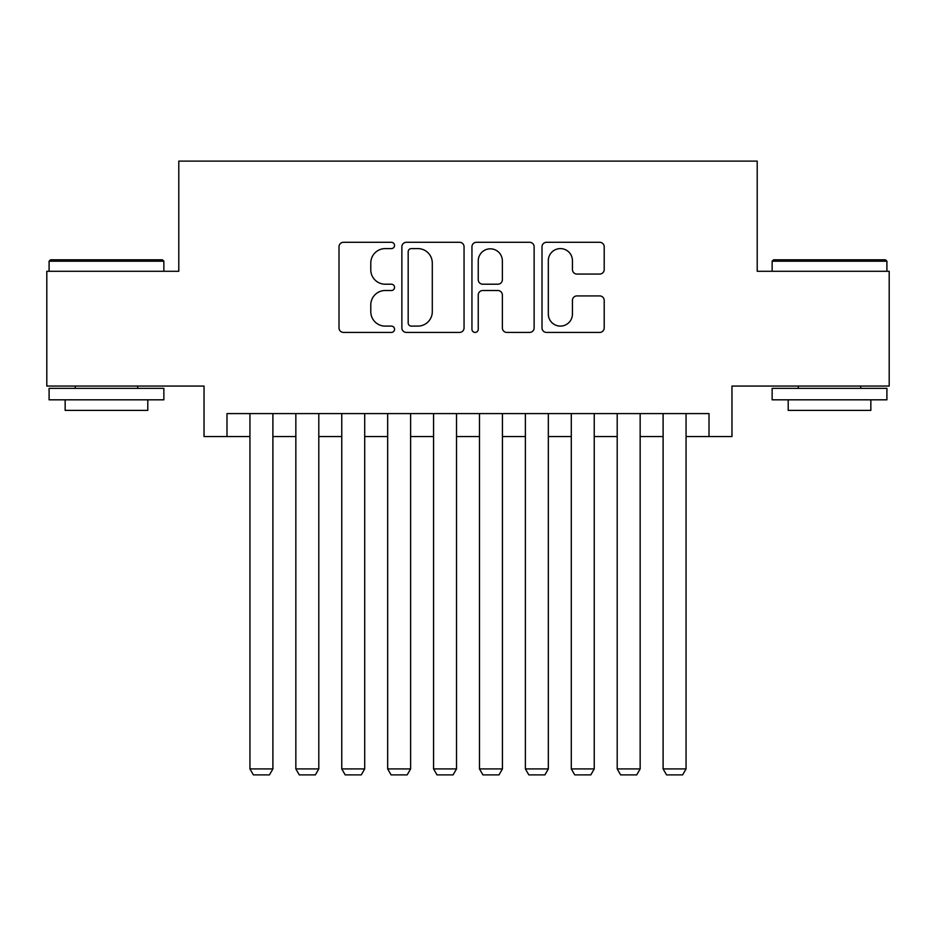 <?xml version="1.0" encoding="UTF-8"?>
<svg xmlns="http://www.w3.org/2000/svg" width="936" height="936" viewBox="0 0 936 936"><rect width="100%" height="100%" fill="white"/><g stroke="black" fill="none" stroke-linecap="round" stroke-linejoin="round"><path stroke-width="1.4" d="M394.547 245.443A3.159 3.159 0 0 0 391.4 242.295L343.524 242.295A4.505 4.505 0 0 0 339.007 246.8L339.007 327.904A4.505 4.505 0 0 0 343.524 332.42L391.4 332.42A3.159 3.159 0 0 0 394.547 329.261A3.159 3.159 0 0 0 391.4 326.102L385.199 326.102A14.414 14.414 0 0 1 370.785 311.688L370.785 304.925A14.414 14.414 0 0 1 385.199 290.511L391.4 290.511A3.159 3.159 0 0 0 394.547 287.352A3.159 3.159 0 0 0 391.4 284.205L385.199 284.205A14.414 14.414 0 0 1 370.785 269.779L370.785 263.016A14.414 14.414 0 0 1 385.199 248.602L391.4 248.602A3.159 3.159 0 0 0 394.547 245.443M599.695 274.061A4.505 4.505 0 0 0 604.2 269.556L604.2 246.8A4.505 4.505 0 0 0 599.695 242.295L546.519 242.295A4.505 4.505 0 0 0 542.014 246.8L542.014 327.904A4.505 4.505 0 0 0 546.519 332.42L599.695 332.42A4.505 4.505 0 0 0 604.2 327.904L604.2 300.421A4.505 4.505 0 0 0 599.695 295.916L576.939 295.916A4.505 4.505 0 0 0 572.434 300.421L572.434 314.051A12.051 12.051 0 0 1 560.371 326.102A12.051 12.051 0 0 1 548.32 314.051L548.32 260.653A12.051 12.051 0 0 1 560.371 248.602A12.051 12.051 0 0 1 572.434 260.653L572.434 269.556A4.505 4.505 0 0 0 576.939 274.061L599.695 274.061M226.992 436.55L226.992 413.595L709.008 413.595L709.008 436.55L731.964 436.55L731.964 386.053L889.2 386.053L889.2 271.288L757.212 271.288L757.212 161.109L178.788 161.109L178.788 271.288L46.8 271.288L46.8 386.053L204.036 386.053L204.036 436.55L249.935 436.55M464.057 246.8A4.505 4.505 0 0 0 459.553 242.295L406.376 242.295A4.505 4.505 0 0 0 401.872 246.8L401.872 327.904A4.505 4.505 0 0 0 406.376 332.42L459.553 332.42A4.505 4.505 0 0 0 464.057 327.904L464.057 246.8M476.447 242.295L529.624 242.295A4.505 4.505 0 0 1 534.128 246.8L534.128 327.904A4.505 4.505 0 0 1 529.624 332.42L506.867 332.42A4.505 4.505 0 0 1 502.363 327.904L502.363 295.015A4.505 4.505 0 0 0 497.858 290.511L482.754 290.511A4.505 4.505 0 0 0 478.249 295.015L478.249 329.261A3.159 3.159 0 0 1 475.102 332.42A3.159 3.159 0 0 1 471.943 329.261L471.943 246.8A4.505 4.505 0 0 1 476.447 242.295M272.891 436.55L295.846 436.55M318.802 436.55L341.757 436.55M364.712 436.55L387.668 436.55M410.611 436.55L433.567 436.55M456.522 436.55L479.478 436.55M502.433 436.55L525.389 436.55M548.332 436.55L571.288 436.55M594.243 436.55L617.198 436.55M640.154 436.55L663.109 436.55M686.065 436.55L709.008 436.55M411.337 248.602A3.159 3.159 0 0 0 408.178 251.761L408.178 322.955A3.159 3.159 0 0 0 411.337 326.102L417.865 326.102A14.414 14.414 0 0 0 432.292 311.688L432.292 263.016A14.414 14.414 0 0 0 417.865 248.602L411.337 248.602M502.363 260.887A12.051 12.051 0 0 0 490.3 248.824A12.051 12.051 0 0 0 478.249 260.887L478.249 279.688A4.505 4.505 0 0 0 482.754 284.205L497.858 284.205A4.505 4.505 0 0 0 502.363 279.688L502.363 260.887M272.891 413.595L272.891 768.924L249.935 768.924L249.935 413.595M272.891 768.924L269.451 774.891L253.387 774.891L249.935 768.924M50.474 259.81L162.49 259.81L163.858 261.191L49.093 261.191L50.474 259.81M106.482 399.824L49.093 399.824L49.093 388.346L163.858 388.346L163.858 399.824L106.482 399.824M147.794 399.824L147.794 410.389L65.157 410.389L65.157 399.824M773.51 259.81L885.526 259.81L886.907 261.191L772.141 261.191L773.51 259.81M829.518 399.824L772.141 399.824L772.141 388.346L886.907 388.346L886.907 399.824L829.518 399.824M870.843 399.824L870.843 410.389L788.206 410.389L788.206 399.824M318.802 413.595L318.802 768.924L295.846 768.924L295.846 413.595M318.802 768.924L315.362 774.891L299.286 774.891L295.846 768.924M364.712 413.595L364.712 768.924L341.757 768.924L341.757 413.595M364.712 768.924L361.261 774.891L345.197 774.891L341.757 768.924M410.611 413.595L410.611 768.924L387.668 768.924L387.668 413.595M410.611 768.924L407.172 774.891L391.108 774.891L387.668 768.924M456.522 413.595L456.522 768.924L433.567 768.924L433.567 413.595M456.522 768.924L453.082 774.891L437.007 774.891L433.567 768.924M502.433 413.595L502.433 768.924L479.478 768.924L479.478 413.595M502.433 768.924L498.993 774.891L482.917 774.891L479.478 768.924M548.332 413.595L548.332 768.924L525.389 768.924L525.389 413.595M548.332 768.924L544.892 774.891L528.828 774.891L525.389 768.924M594.243 413.595L594.243 768.924L571.288 768.924L571.288 413.595M594.243 768.924L590.803 774.891L574.739 774.891L571.288 768.924M640.154 413.595L640.154 768.924L617.198 768.924L617.198 413.595M640.154 768.924L636.714 774.891L620.638 774.891L617.198 768.924M686.065 413.595L686.065 768.924L663.109 768.924L663.109 413.595M686.065 768.924L682.613 774.891L666.549 774.891L663.109 768.924M49.093 271.288L49.093 261.191M75.266 388.346L75.266 386.053M137.697 388.346L137.697 386.053M163.858 271.288L163.858 261.191M772.141 271.288L772.141 261.191M798.303 388.346L798.303 386.053M860.734 388.346L860.734 386.053M886.907 271.288L886.907 261.191"/></g></svg>
